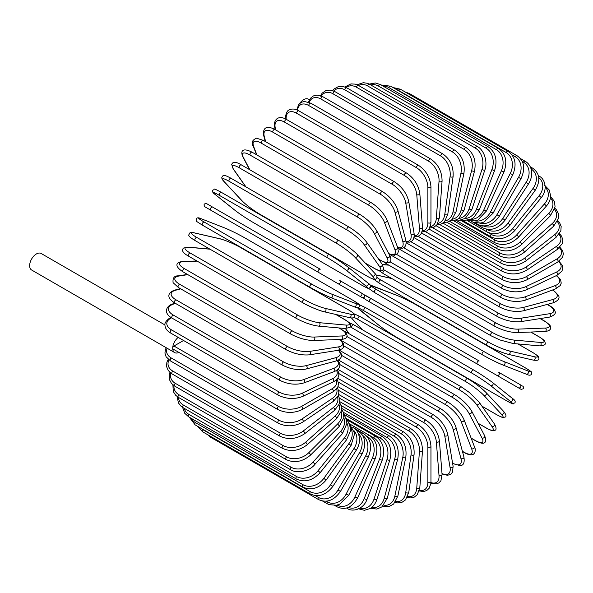 <?xml version="1.0" encoding="UTF-8"?>
<svg xmlns="http://www.w3.org/2000/svg" width="593" height="593" viewBox="0 0 593 593"><rect width="100%" height="100%" fill="white"/><g stroke="black" fill="none" stroke-linecap="round" stroke-linejoin="round"><path stroke-width="0.89" d="M366.326 299.999A1.801 1.468 -60 0 0 366.341 300.006L407.495 323.771A1.801 1.038 -60 0 1 407.495 323.771L515.161 385.932A1.801 1.038 120 0 0 515.176 385.939L366.341 300.006L521.158 389.393L523.56 388.674C522.663 384.538 524.405 387.689 520.32 384.753L520.32 384.753A1.801 1.468 120 0 1 518.519 387.866L496.919 375.399A1.801 1.468 120 0 0 498.72 372.278L520.32 384.753M365.57 295.41L479.166 360.989A1.801 1.038 120 0 0 477.365 362.034A1.801 1.038 120 0 0 477.365 364.109L369.691 301.948A1.801 1.038 120 0 1 369.691 299.865A1.801 1.038 120 0 1 371.492 298.828L479.166 360.989M309.457 99.765L308.434 99.179A9.54 5.507 120 0 0 299.724 103.397M318.434 272.35L210.767 210.189A1.801 1.038 -60 0 1 210.767 208.106A1.801 1.038 -60 0 1 212.561 207.068L320.235 269.229A1.801 1.038 120 0 0 318.434 270.267A1.801 1.038 120 0 0 318.434 272.35L337.988 283.639A1.801 1.468 -60 0 0 339.789 280.519L363.961 294.476M359.588 296.107L337.988 283.639L359.588 296.107A1.801 1.468 -60 0 0 361.389 292.994L364.035 294.521C365.355 296.693 364.747 297.723 362.212 297.619L359.588 296.107M248.563 232.011L356.23 294.172A1.801 1.038 120 0 0 356.245 294.18L248.563 232.011A1.801 1.038 120 0 0 248.586 232.019L229.009 220.722L248.563 232.011M210.767 210.189L229.009 220.722A1.801 1.468 120 0 1 228.98 220.7M164.898 324.92L41.162 253.485A9.54 5.507 120 0 0 33.816 256.035A9.54 5.507 120 0 0 29.65 265.642A9.54 5.507 120 0 0 31.629 270.008L174.676 352.598A9.54 5.507 120 0 0 178.901 352.412M178.196 337.402A9.54 5.507 120 0 0 172.704 348.232A9.54 5.507 120 0 0 174.676 352.598M183.556 340.493L173.979 346.023L278.591 406.427A16.196 9.355 0 0 0 301.503 406.427L332.043 388.793A16.196 9.355 0 0 0 336.298 379.883M278.591 406.427A1.801 1.038 120 0 0 277.413 408.014A1.801 1.038 120 0 0 277.694 409.452L173.074 349.055A1.801 1.038 -60 0 1 172.704 348.232A1.801 1.038 -60 0 1 173.979 346.023M337.736 378.245L418.599 424.929C426.13 430.088 430.244 437.226 430.955 446.329L430.955 481.598A1.801 1.038 180 0 1 429.843 482.554A1.801 1.038 180 0 1 427.879 482.331L427.879 447.063A16.196 9.355 -120 0 0 416.427 427.219L338.44 382.196M419.421 490.211A16.196 9.355 -120 0 0 427.879 482.331M418.599 424.929A1.801 1.038 120 0 0 417.213 425.411A1.801 1.038 120 0 0 416.427 427.219M430.955 446.329A1.801 1.038 180 0 1 429.843 447.285A1.801 1.038 180 0 1 427.879 447.063M430.881 483.125L436.203 483.94L438.902 482.91L440.933 480.715L442.074 474.467A1.801 1.127 175.5 0 1 441.007 475.608A1.801 1.127 175.5 0 1 439.013 475.475L436.352 441.874A16.196 8.502 -124.2 0 0 423.899 422.661L338.855 373.56M430.926 482.561A16.196 8.502 -124.2 0 0 439.013 475.475M442.074 474.467L439.413 440.873A1.801 1.127 175.5 0 1 438.346 442.007A1.801 1.127 175.5 0 1 436.352 441.874M439.413 440.873C438.071 432.23 433.616 425.351 426.063 420.244A1.801 1.038 120 0 0 424.625 420.778A1.801 1.038 120 0 0 423.899 422.661M442.03 473.963L447.552 475.327L450.969 474.111L452.563 472.072L453.096 466.261A1.801 1.201 170.5 0 1 452.103 467.58A1.801 1.201 170.5 0 1 450.065 467.536L444.765 435.862A16.196 7.583 -128 0 0 431.319 417.376L339.922 364.606M442 473.525A16.196 7.583 -128 0 0 450.065 467.536M453.096 466.261L447.789 434.587A1.801 1.201 170.5 0 1 446.796 435.907A1.801 1.201 170.5 0 1 444.765 435.862M447.789 434.587C445.817 426.463 441.044 419.881 433.476 414.841A1.801 1.038 120 0 0 431.986 415.434A1.801 1.038 120 0 0 431.319 417.376M452.6 463.326A1.801 1.038 120 0 0 452.8 463.511L459.775 465.549C463.4 465.794 464.786 462.955 463.934 457.033A1.801 1.275 165 0 1 463.029 458.53A1.801 1.275 165 0 1 460.961 458.589L453.059 429.087A16.196 6.612 -131.6 0 0 438.635 411.409L341.627 355.4M452.563 463.089A16.196 6.612 -131.6 0 0 460.961 458.589M463.934 457.033L456.024 427.531A1.801 1.275 165 0 1 455.127 429.021A1.801 1.275 165 0 1 453.059 429.087M456.024 427.531C453.437 419.977 448.352 413.721 440.769 408.755A1.801 1.038 120 0 0 439.228 409.415A1.801 1.038 120 0 0 438.635 411.409M462.384 451.266L464.082 452.244A1.801 1.038 120 0 0 464.378 452.615C467.551 454.453 470.153 455.135 472.191 454.661C473.362 455.12 476.831 451.355 474.489 446.855A1.801 1.334 158.9 0 1 473.718 448.523A1.801 1.334 158.9 0 1 471.62 448.693L461.169 421.579A16.196 5.589 -134.9 0 0 445.795 404.804L343.94 345.993M464.082 452.244A16.196 5.589 -134.9 0 0 471.62 448.693M474.489 446.855L464.045 419.74A1.801 1.334 158.9 0 1 463.274 421.415A1.801 1.334 158.9 0 1 461.169 421.579M464.045 419.74C460.857 412.81 455.476 406.909 447.893 402.047A1.801 1.038 120 0 0 446.307 402.766A1.801 1.038 120 0 0 445.795 404.804M447.893 402.047L340.226 339.885A1.801 1.038 120 0 0 339.9 339.804M471.109 438.064L475.334 440.503A1.801 1.038 120 0 0 475.586 440.777C484.933 445.788 487.135 442.712 484.696 435.803A1.801 1.379 152.2 0 1 484.081 437.641A1.801 1.379 152.2 0 1 481.946 437.923L469.041 413.41A16.196 4.522 -138.1 0 0 452.741 397.606L346.838 336.461M475.334 440.503A16.196 4.522 -138.1 0 0 481.946 437.923M484.696 435.803L471.783 411.29A1.801 1.379 152.2 0 1 471.176 413.128A1.801 1.379 152.2 0 1 469.041 413.41M471.783 411.29C468.018 405.019 462.355 399.512 454.794 394.76A1.801 1.038 120 0 0 453.171 395.538A1.801 1.038 120 0 0 452.741 397.606M454.794 394.76L347.127 332.599A1.801 1.038 120 0 0 345.889 332.932M478.084 423.246L486.149 427.901A1.801 1.038 120 0 0 486.349 428.094C493.428 431.86 493.065 430.503 494.666 430.37C496.578 430.058 496.504 427.924 494.451 423.965A1.801 1.423 144.9 0 1 494.043 425.959A1.801 1.423 144.9 0 1 491.879 426.367L476.602 404.641A16.196 3.425 -141.2 0 0 459.427 389.883L351.753 327.714A16.196 3.425 -141.2 0 0 350.233 326.891M486.149 427.901A16.196 3.425 -141.2 0 0 491.879 426.367M345.541 328.522A16.196 3.425 -141.2 0 0 346.023 329.248L349.233 333.815M494.451 423.965L479.181 402.232A1.801 1.423 144.9 0 1 478.766 404.233A1.801 1.423 144.9 0 1 476.602 404.641M461.628 387.14A1.801 1.038 120 0 0 461.428 386.947A1.801 1.038 120 0 0 459.753 387.792A1.801 1.038 120 0 0 459.427 389.883M353.954 324.971A1.801 1.038 120 0 0 353.754 324.786A1.801 1.038 120 0 0 352.079 325.624A1.801 1.038 120 0 0 351.753 327.714M345.378 328.515L345.652 328.915A1.801 1.423 -35.1 0 0 346.023 329.248M481.946 406.168L496.445 414.537A1.801 1.038 120 0 0 496.586 414.655A1.801 1.038 120 0 0 496.764 414.722M481.983 406.22L496.586 414.655C505.066 419.073 502.656 417.22 504.917 417.146C506.689 416.738 506.281 414.833 503.687 411.438A1.801 1.445 137 0 1 501.33 414.114L483.806 395.331A16.196 2.298 -144.2 0 0 465.787 381.677L358.113 319.516A16.196 2.298 -144.2 0 0 353.917 317.396M496.445 414.537A16.196 2.298 -144.2 0 0 501.33 414.114M351.679 317.944A16.196 2.298 -144.2 0 0 353.228 319.946L362.412 329.782M503.687 411.438L486.171 392.662A1.801 1.445 137 0 1 483.806 395.331M467.87 378.794A1.801 1.038 120 0 0 467.729 378.675A1.801 1.038 120 0 0 466.009 379.579A1.801 1.038 120 0 0 465.787 381.677M360.196 316.625A1.801 1.038 120 0 0 360.055 316.514A1.801 1.038 120 0 0 358.335 317.418A1.801 1.038 120 0 0 358.113 319.516M351.486 317.937L352.954 319.731A1.801 1.445 -43 0 0 353.228 319.946M506.14 400.512A1.801 1.038 120 0 0 506.214 400.564C516.118 405.745 511.915 403.625 514.872 402.892C515.732 401.513 514.887 399.993 512.33 398.333A1.801 1.468 128.6 0 1 510.232 401.246L490.596 385.561A16.196 1.156 -147.1 0 0 471.783 373.064L364.109 310.902A16.196 1.156 -147.1 0 0 360.018 310.169L379.653 325.853A16.196 1.156 -147.1 0 0 398.466 338.351L506.14 400.512A16.196 1.156 -147.1 0 0 510.232 401.246M512.182 398.229A1.801 1.468 128.6 0 1 512.33 398.333L492.694 382.648A1.801 1.468 128.6 0 1 490.596 385.561M473.577 369.958L366.059 307.886A1.801 1.038 120 0 0 365.985 307.841L473.659 370.002A1.801 1.038 120 0 1 473.733 370.054A16.196 1.156 32.9 0 1 492.546 382.544A1.801 1.468 128.6 0 1 492.694 382.648C487.461 378.616 481.116 374.405 473.659 370.002A1.801 1.038 120 0 0 471.895 370.973A1.801 1.038 120 0 0 471.783 373.064M359.165 304.632L365.985 307.841A1.801 1.038 120 0 0 364.228 308.812A1.801 1.038 120 0 0 364.109 310.902M371.492 298.828L364.636 295.166M366.341 300.006L363.086 297.834M417.405 305.543A16.196 1.156 27.1 0 0 397.177 295.499L373.783 286.337A16.196 1.156 27.1 0 0 376.459 289.51L484.133 351.679A16.196 1.156 27.1 0 0 504.361 361.723L527.755 370.884A1.801 1.468 111.4 0 1 526.288 374.161C529 375.547 530.742 375.525 531.506 374.079C530.661 371.151 534.604 373.738 525.161 367.749A1.801 1.038 120 0 0 525.079 367.712L417.405 305.543A1.801 1.038 -60 0 1 417.487 305.588A1.801 1.038 -60 0 1 417.561 305.64M527.755 370.884A16.196 1.156 27.1 0 0 525.079 367.712M504.361 361.723A1.801 1.468 111.4 0 1 502.886 364.999L526.288 374.161A1.801 1.468 111.4 0 1 526.124 374.087M482.339 354.784L374.82 292.712A1.801 1.038 120 0 1 374.739 292.668L482.413 354.829A1.801 1.038 120 0 0 482.494 354.873A16.196 1.156 -152.9 0 0 502.723 364.917A1.801 1.468 111.4 0 0 502.886 364.999C496.778 362.479 489.951 359.091 482.413 354.829A1.801 1.038 120 0 1 482.376 352.82A1.801 1.038 120 0 1 484.133 351.679M376.459 289.51A1.801 1.038 120 0 0 374.702 290.659A1.801 1.038 120 0 0 374.739 292.668L368.557 288.368M532.692 352.487A1.801 1.038 120 0 0 532.551 352.368A1.801 1.038 120 0 0 532.381 352.301L517.874 343.925M376.985 277.442A16.196 2.298 24.2 0 0 380.921 280.015L488.595 342.176A16.196 2.298 24.2 0 0 509.431 350.96L534.449 356.741A16.196 2.298 24.2 0 0 532.381 352.301M534.449 356.741A1.801 1.445 103 0 1 533.315 360.121C537.554 360.67 539.408 360.07 538.874 358.335C537.807 356.341 540.616 357.497 532.551 352.368L517.941 343.933M507.971 354.206A16.196 2.298 -155.8 0 1 487.135 345.43A1.801 1.038 120 0 1 486.964 345.363A1.801 1.038 120 0 1 486.89 343.421A1.801 1.038 120 0 1 488.595 342.176M391.966 278.599L378.845 275.567A16.196 2.298 24.2 0 0 376.347 275.226M509.431 350.96A1.801 1.445 103 0 1 508.29 354.34L533.315 360.121M380.921 280.015A1.801 1.038 120 0 0 379.216 281.26A1.801 1.038 120 0 0 379.29 283.195A1.801 1.038 120 0 0 379.461 283.261M378.845 275.567A1.801 1.445 -77 0 0 378.527 275.441L376.244 275.063M383.367 269.504A16.196 3.425 21.2 0 0 384.842 270.401L492.516 332.569A16.196 3.425 21.2 0 0 513.886 340.063L540.342 342.428A1.801 1.423 95.1 0 1 541.068 344.503A1.801 1.423 95.1 0 1 539.541 345.86C544.003 345.66 545.886 344.652 545.197 342.843C544.515 341.39 545.871 341.027 539.067 336.787A1.801 1.038 120 0 0 538.807 336.705L530.735 332.043M540.342 342.428A16.196 3.425 21.2 0 0 538.807 336.705M388.86 265.175L383.308 264.678A16.196 3.425 21.2 0 0 382.433 264.626M513.886 340.063A1.801 1.423 95.1 0 1 514.613 342.146A1.801 1.423 95.1 0 1 513.093 343.503L539.541 345.86M492.516 332.569A1.801 1.038 120 0 0 490.863 333.896A1.801 1.038 120 0 0 490.974 335.764L499.847 339.937L513.093 343.503M384.842 270.401A1.801 1.038 120 0 0 383.197 271.735A1.801 1.038 120 0 0 383.308 273.603L490.974 335.764M383.308 264.678A1.801 1.423 -84.9 0 0 382.833 264.522L382.344 264.485M389.957 261.772L495.867 322.918A16.196 4.522 18.1 0 0 517.704 329.13L545.382 328.055A1.801 1.379 87.8 0 1 546.205 330.042A1.801 1.379 87.8 0 1 544.915 331.494C548.807 331.094 550.719 329.849 550.652 327.766C551.349 326.439 549.355 324.223 544.67 321.117A1.801 1.038 120 0 0 544.307 321.035L540.082 318.597M545.382 328.055A16.196 4.522 18.1 0 0 544.307 321.035M517.704 329.13A1.801 1.379 87.8 0 1 518.527 331.124A1.801 1.379 87.8 0 1 517.229 332.569L544.915 331.494M495.867 322.918A1.801 1.038 120 0 0 494.288 324.319A1.801 1.038 120 0 0 494.429 326.12C502.323 330.294 509.921 332.443 517.229 332.569M386.428 262.714A1.801 1.038 120 0 0 386.755 263.959L494.429 326.12M396.761 254.501L498.624 313.304A16.196 5.589 14.9 0 0 520.839 318.226L549.541 313.719A1.801 1.334 81.1 0 1 550.452 315.624A1.801 1.334 81.1 0 1 549.385 317.129C554.277 315.446 556.152 313.482 555.004 311.236C554.388 309.235 552.491 307.322 549.318 305.491A1.801 1.038 120 0 0 548.851 305.417L547.161 304.439M549.541 313.719A16.196 5.589 14.9 0 0 548.851 305.417M520.839 318.226A1.801 1.334 81.1 0 1 521.744 320.138A1.801 1.334 81.1 0 1 520.684 321.643L549.385 317.129M498.624 313.304A1.801 1.038 120 0 0 497.112 314.772A1.801 1.038 120 0 0 497.29 316.499C505.288 320.628 513.086 322.347 520.684 321.643M389.379 254.093A1.801 1.038 120 0 0 389.616 254.338L497.29 316.499M403.751 247.792L500.766 303.801A16.196 6.612 11.6 0 0 523.278 307.456L552.787 299.547A1.801 1.275 75 0 1 553.766 301.37A1.801 1.275 75 0 1 552.921 302.897C558.48 300.673 560.244 298.057 558.221 295.04L552.965 290.021A1.801 1.038 120 0 0 552.706 289.94M552.787 299.547A16.196 6.612 11.6 0 0 552.483 290.021M523.278 307.456A1.801 1.275 75 0 1 524.264 309.272A1.801 1.275 75 0 1 523.419 310.799L552.921 302.897M500.766 303.801A1.801 1.038 120 0 0 499.328 305.313A1.801 1.038 120 0 0 499.536 306.974C507.623 311.058 515.584 312.333 523.419 310.799M410.875 241.714L502.271 294.484A16.196 7.583 8 0 0 525.005 296.878L555.085 285.633A16.196 7.583 8 0 0 556.241 275.656M555.085 285.633A1.801 1.201 69.5 0 1 556.138 287.375A1.801 1.201 69.5 0 1 555.493 288.895L560.266 285.529L561.23 283.128L560.578 279.562L556.634 275.471M525.005 296.878A1.801 1.201 69.5 0 1 526.058 298.62A1.801 1.201 69.5 0 1 525.413 300.14L555.493 288.895M502.271 294.484A1.801 1.038 120 0 0 500.922 296.026A1.801 1.038 120 0 0 501.152 297.612C509.305 301.652 517.392 302.497 525.413 300.14M418.095 236.31L503.138 285.411A16.196 8.502 4.2 0 0 525.998 286.589L556.434 272.091A16.196 8.502 4.2 0 0 558.524 261.55M556.434 272.091A1.801 1.127 64.5 0 1 557.546 273.758A1.801 1.127 64.5 0 1 557.094 275.248L561.934 271.134L562.816 268.281L562.364 265.427L558.999 261.224M525.998 286.589A1.801 1.127 64.5 0 1 527.118 288.25A1.801 1.127 64.5 0 1 526.666 289.74L557.094 275.248M503.138 285.411A1.801 1.038 120 0 0 501.871 286.982A1.801 1.038 120 0 0 502.123 288.494C510.328 292.482 518.512 292.898 526.666 289.74M425.366 231.633L503.353 276.657A16.196 9.355 0 0 0 526.258 276.657L556.805 259.022A16.196 9.355 0 0 0 559.399 247.755M503.353 276.657A1.801 1.038 120 0 0 502.175 278.243A1.801 1.038 120 0 0 502.449 279.688L421.593 233.005M526.258 276.657A1.801 1.038 60 0 1 527.436 278.243A1.801 1.038 60 0 1 527.162 279.688C518.927 283.624 510.692 283.624 502.449 279.688M556.805 259.022A1.801 1.038 60 0 1 557.983 260.609A1.801 1.038 60 0 1 557.709 262.054L527.162 279.688M432.631 227.719L502.916 268.295A16.196 10.133 -4.5 0 0 525.783 267.169L556.212 246.525A16.196 10.133 -4.5 0 0 558.977 234.405M556.212 246.525A1.801 0.941 55.8 0 1 557.442 248.037A1.801 0.941 55.8 0 1 557.331 249.416L562.208 243.723L562.809 239.883L561.608 236.199L559.488 233.672M525.783 267.169A1.801 0.941 55.8 0 1 527.014 268.681A1.801 0.941 55.8 0 1 526.903 270.06L557.331 249.416M502.916 268.295A1.801 1.038 120 0 0 501.834 269.889A1.801 1.038 120 0 0 502.123 271.253C510.38 275.152 518.638 274.752 526.903 270.06M439.836 224.591L501.826 260.386A16.196 10.837 -9.5 0 0 524.568 258.192L554.648 234.702A16.196 10.837 -9.5 0 0 557.331 221.597M554.648 234.702A1.801 0.845 52 0 1 555.93 236.14A1.801 0.845 52 0 1 555.975 237.437L560.852 230.788L561.163 226.444L559.533 222.531L557.798 220.611M524.568 258.192A1.801 0.845 52 0 1 525.85 259.63A1.801 0.845 52 0 1 525.895 260.927L555.975 237.437M501.826 260.386A1.801 1.038 120 0 0 500.84 261.965A1.801 1.038 120 0 0 501.152 263.262C509.409 267.117 517.659 266.339 525.895 260.927M446.922 222.279L500.107 252.989A16.196 11.452 -15 0 0 522.626 249.786L552.127 223.628A16.196 11.452 -15 0 0 554.477 209.425M552.127 223.628A1.801 0.734 48.4 0 1 553.462 224.992A1.801 0.734 48.4 0 1 553.647 226.2L558.473 218.483L558.376 213.532L556.249 209.566L554.84 208.173M522.626 249.786A1.801 0.734 48.4 0 1 523.96 251.158A1.801 0.734 48.4 0 1 524.145 252.366L553.647 226.2M500.107 252.989A1.801 1.038 120 0 0 499.202 254.545A1.801 1.038 120 0 0 499.536 255.776C507.786 259.593 515.992 258.459 524.145 252.366M453.83 220.796L497.749 246.154A16.196 11.986 -21.1 0 0 519.972 242.033L548.673 213.398A16.196 11.986 -21.1 0 0 550.437 197.966M548.673 213.398A1.801 0.623 45.1 0 1 550.059 214.688A1.801 0.623 45.1 0 1 550.378 215.8L555.078 206.883L554.462 201.479L550.623 196.476M519.972 242.033A1.801 0.623 45.1 0 1 521.358 243.323A1.801 0.623 45.1 0 1 521.677 244.435L550.378 215.8M497.749 246.154A1.801 1.038 120 0 0 497.29 248.845C505.532 252.633 513.664 251.165 521.677 244.435M460.516 220.151L494.792 239.943A16.196 12.431 -27.8 0 0 516.622 234.976L544.307 204.081A16.196 12.431 -27.8 0 0 545.197 187.329M544.307 204.081A1.801 0.504 41.9 0 1 545.745 205.304A1.801 0.504 41.9 0 1 546.183 206.305C549.022 203.043 550.504 199.626 550.645 196.061L549.296 190.064L544.67 185.35M516.622 234.976A1.801 0.504 41.9 0 1 518.06 236.199A1.801 0.504 41.9 0 1 518.504 237.193L546.183 206.305M494.792 239.943A1.801 1.038 120 0 0 494.429 242.522C502.656 246.288 510.684 244.516 518.504 237.193M466.913 220.351L491.241 234.398A16.196 12.779 -35.1 0 0 512.611 228.668L539.067 195.764A1.801 0.378 38.8 0 1 540.549 196.913A1.801 0.378 38.8 0 1 541.105 197.795C548.214 189.612 544.871 178.56 539.067 176.158A1.801 1.038 120 0 0 538.474 176.114M539.067 195.764A16.196 12.779 -35.1 0 0 538.748 177.626M512.611 228.668A1.801 0.378 38.8 0 1 514.101 229.825A1.801 0.378 38.8 0 1 514.65 230.707L541.105 197.795M491.241 234.398A1.801 1.038 120 0 0 490.974 236.859C499.187 240.617 507.082 238.564 514.65 230.707M486.497 229.194L487.135 229.565A16.196 13.024 -43 0 0 507.971 223.168L532.988 188.492L535.183 190.331C540.764 180.717 539.882 173.304 532.551 168.101A1.801 1.038 120 0 0 531.031 168.731M532.988 188.492A16.196 13.024 -43 0 0 531.106 168.99M507.971 223.168L510.158 225.006L535.183 190.331M487.135 229.565A1.801 1.038 120 0 0 486.964 231.9C495.162 235.643 502.894 233.345 510.158 225.006M483.421 225.948A16.196 13.179 -51.4 0 0 502.723 218.513L526.124 182.333L528.452 183.963C530.98 179.938 532.032 175.817 531.625 171.607L530.883 168.286C529.764 165.173 527.859 162.83 525.161 161.252A1.801 1.038 120 0 0 523.441 162.156L522.255 161.474M526.124 182.333A16.196 13.179 -51.4 0 0 523.441 162.156M502.723 218.513L505.051 220.151L528.452 183.963M482.279 225.859A1.801 1.038 120 0 0 482.413 227.682C490.596 231.426 498.142 228.913 505.051 220.151M479.781 223.183A16.196 13.224 -60 0 0 496.919 214.74L518.519 177.337L520.973 178.752C525.628 168.56 524.286 160.859 516.963 155.655A1.801 1.038 120 0 0 515.161 156.693L511.929 154.825M518.519 177.337A16.196 13.224 -60 0 0 515.161 156.693M408.184 93.716A1.801 1.038 -60 0 1 409.289 93.486L516.963 155.655M496.919 214.74L499.38 216.163L520.973 178.752M477.002 223.22A1.801 1.038 120 0 0 477.365 224.236C485.541 227.979 492.872 225.288 499.38 216.163M508.016 151.348A1.801 1.038 120 0 0 506.14 152.527L398.466 90.366A1.801 1.038 -60 0 1 400.342 89.187L508.016 151.348C515.347 156.567 516.94 164.357 512.812 174.727L510.232 173.527A16.196 13.179 -68.6 0 0 506.14 152.527M475.534 220.967A16.196 13.179 -68.6 0 0 490.596 211.879L510.232 173.527M398.466 90.366A16.196 13.179 -68.6 0 0 396.206 89.38M490.596 211.879L493.176 213.08L512.812 174.727M471.665 221.419A1.801 1.038 120 0 0 471.858 221.589L473.614 222.427L480.812 223.027L484.058 222.004L493.176 213.08M498.387 148.376A1.801 1.038 120 0 0 496.445 149.695L388.771 87.534A1.801 1.038 -60 0 1 390.713 86.215L498.387 148.376C505.725 153.609 507.601 161.452 504.013 171.918L501.33 170.94A16.196 13.024 -77 0 0 496.445 149.695M470.649 219.373A16.196 13.024 -77 0 0 483.806 209.944L501.33 170.94M388.771 87.534A16.196 13.024 -77 0 0 383.108 86.111M483.806 209.944L486.497 210.923L504.013 171.918M488.15 146.76A1.801 1.038 120 0 0 486.149 148.22L378.482 86.059A1.801 1.038 -60 0 1 380.484 84.599L488.15 146.76C495.511 151.993 497.675 159.858 494.658 170.339A1.801 0.378 21.2 0 1 493.613 170.302A1.801 0.378 21.2 0 1 491.879 169.591A16.196 12.779 -84.9 0 0 486.149 148.22M465.12 218.506A16.196 12.779 -84.9 0 0 476.602 208.958L491.879 169.591M378.482 86.059A16.196 12.779 -84.9 0 0 370.781 84.955M476.602 208.958A1.801 0.378 21.2 0 0 478.343 209.663A1.801 0.378 21.2 0 0 479.381 209.707L494.658 170.339M477.387 146.501A1.801 1.038 120 0 0 475.334 148.109L367.66 85.941A1.801 1.038 -60 0 1 369.713 84.339L477.387 146.501C485.319 150.852 487.587 163.942 484.815 170.021A1.801 0.504 18.1 0 1 483.725 170.132A1.801 0.504 18.1 0 1 481.946 169.502A16.196 12.431 -92.2 0 0 475.334 148.109M458.997 218.432A16.196 12.431 -92.2 0 0 469.041 208.921L481.946 169.502M367.66 85.941A16.196 12.431 -92.2 0 0 358.483 85.436M469.041 208.921A1.801 0.504 18.1 0 0 470.82 209.551A1.801 0.504 18.1 0 0 471.902 209.433L484.815 170.021M466.18 147.613A1.801 1.038 120 0 0 464.082 149.362L356.408 87.193A1.801 1.038 -60 0 1 358.506 85.451L466.18 147.613C473.577 152.861 476.372 160.636 474.548 170.94A1.801 0.623 14.9 0 1 473.429 171.221A1.801 0.623 14.9 0 1 471.62 170.665A16.196 11.986 -98.9 0 0 464.082 149.362M452.355 219.21A16.196 11.986 -98.9 0 0 461.169 209.84L471.62 170.665M356.408 87.193A16.196 11.986 -98.9 0 0 346.097 87.475M461.169 209.84A1.801 0.623 14.9 0 0 462.985 210.396A1.801 0.623 14.9 0 0 464.104 210.115L474.548 170.94M454.601 150.081A1.801 1.038 120 0 0 452.474 151.971L344.8 89.81A1.801 1.038 -60 0 1 346.935 87.92L454.601 150.081C462.036 155.322 465.157 162.993 463.956 173.104A1.801 0.734 11.6 0 1 462.814 173.549A1.801 0.734 11.6 0 1 460.961 173.067A16.196 11.452 -105 0 0 452.474 151.971M445.284 220.855A16.196 11.452 -105 0 0 453.059 211.701L460.961 173.067M344.8 89.81A16.196 11.452 -105 0 0 333.689 91.018M453.059 211.701A1.801 0.734 11.6 0 0 454.913 212.175A1.801 0.734 11.6 0 0 456.047 211.738L463.956 173.104M442.756 153.891A1.801 1.038 120 0 0 441.474 154.269A1.801 1.038 120 0 0 440.599 155.915L332.932 93.753A1.801 1.038 -60 0 1 333.8 92.1A1.801 1.038 -60 0 1 335.082 91.722L442.756 153.891C450.22 159.117 453.667 166.648 453.104 176.484A1.801 0.845 8 0 1 451.955 177.099A1.801 0.845 8 0 1 450.065 176.707A16.196 10.837 -110.5 0 0 440.599 155.915M437.864 223.383A16.196 10.837 -110.5 0 0 444.765 214.503L450.065 176.707M332.932 93.753A16.196 10.837 -110.5 0 0 321.362 96.007M444.765 214.503A1.801 0.845 8 0 0 446.648 214.896A1.801 0.845 8 0 0 447.797 214.281L453.104 176.484M430.726 159.006A1.801 1.038 120 0 0 429.384 159.435A1.801 1.038 120 0 0 428.554 161.17L320.887 99.009A1.801 1.038 -60 0 1 321.717 97.274A1.801 1.038 -60 0 1 323.052 96.844L430.726 159.006C438.22 164.209 442.007 171.562 442.074 181.058A1.801 0.941 4.2 0 1 440.933 181.843A1.801 0.941 4.2 0 1 439.013 181.532A16.196 10.133 -115.5 0 0 428.554 161.17M430.177 226.756A16.196 10.133 -115.5 0 0 436.352 218.209L439.013 181.532M320.887 99.009A16.196 10.133 -115.5 0 0 309.235 102.381M436.352 218.209A1.801 0.941 4.2 0 0 438.271 218.52A1.801 0.941 4.2 0 0 439.413 217.735L442.074 181.058M308.753 105.524A1.801 1.038 -60 0 1 309.539 103.716A1.801 1.038 -60 0 1 310.925 103.234L418.599 165.395A1.801 1.038 120 0 0 417.213 165.877A1.801 1.038 120 0 0 416.427 167.686L308.753 105.524A16.196 9.355 -120 0 0 297.441 110.135M422.29 230.936A16.196 9.355 -120 0 0 427.879 222.798L427.879 187.529A16.196 9.355 -120 0 0 416.427 167.686M427.879 187.529A1.801 1.038 0 0 0 429.843 187.751A1.801 1.038 0 0 0 430.955 186.795C430.244 177.692 426.13 170.562 418.599 165.395M427.879 222.798A1.801 1.038 0 0 0 429.843 223.027A1.801 1.038 0 0 0 430.955 222.064L430.955 186.795M406.472 173.008A1.801 1.038 120 0 0 405.034 173.541A1.801 1.038 120 0 0 404.307 175.424L296.633 113.263A1.801 1.038 -60 0 1 297.367 111.38A1.801 1.038 -60 0 1 298.805 110.839L406.472 173.008C414.033 178.115 418.48 184.994 419.822 193.637A1.801 1.127 -4.5 0 1 418.754 194.771A1.801 1.127 -4.5 0 1 416.76 194.637A16.196 8.502 -124.2 0 0 404.307 175.424M414.255 235.851A16.196 8.502 -124.2 0 0 419.421 228.238L416.76 194.637M296.633 113.263A16.196 8.502 -124.2 0 0 286.182 119.245L286.182 119.289M419.421 228.238A1.801 1.127 -4.5 0 0 421.423 228.372A1.801 1.127 -4.5 0 0 422.483 227.238L419.822 193.637M286.182 119.245A1.801 1.127 175.5 0 1 285.656 118.533L285.693 119.037M394.441 181.784A1.801 1.038 120 0 0 392.959 182.377A1.801 1.038 120 0 0 392.292 184.319L284.618 122.158A1.801 1.038 -60 0 1 285.285 120.216A1.801 1.038 -60 0 1 286.775 119.616L394.441 181.784C402.017 186.825 406.791 193.407 408.762 201.531A1.801 1.201 -9.5 0 1 407.769 202.85A1.801 1.201 -9.5 0 1 405.731 202.806A16.196 7.583 -128 0 0 392.292 184.319M406.072 241.41A16.196 7.583 -128 0 0 411.038 234.48L405.731 202.806M284.618 122.158A16.196 7.583 -128 0 0 275.152 127.421L275.56 129.86M411.038 234.48A1.801 1.201 -9.5 0 0 413.069 234.524A1.801 1.201 -9.5 0 0 414.062 233.205L408.762 201.531M275.152 127.421A1.801 1.201 170.5 0 1 274.633 126.739L275.108 129.6M382.596 191.658A1.801 1.038 120 0 0 381.062 192.31A1.801 1.038 120 0 0 380.469 194.304L272.795 132.143A1.801 1.038 -60 0 1 273.388 130.141A1.801 1.038 -60 0 1 274.922 129.489L382.596 191.658C390.179 196.617 395.264 202.873 397.851 210.426A1.801 1.275 -15 0 1 396.954 211.923A1.801 1.275 -15 0 1 394.886 211.983A16.196 6.612 -131.6 0 0 380.469 194.304M397.644 247.422A16.196 6.612 -131.6 0 0 402.788 241.484L394.886 211.983M272.795 132.143A16.196 6.612 -131.6 0 0 264.308 136.59L265.686 141.734M402.788 241.484A1.801 1.275 -15 0 0 404.863 241.425A1.801 1.275 -15 0 0 405.76 239.928L397.851 210.426M264.308 136.59A1.801 1.275 165 0 1 263.796 135.967L265.279 141.497M371.018 202.554A1.801 1.038 120 0 0 369.439 203.266A1.801 1.038 120 0 0 368.928 205.304L261.254 143.135A1.801 1.038 -60 0 1 261.765 141.104A1.801 1.038 -60 0 1 263.351 140.385L371.018 202.554C378.601 207.409 383.982 213.31 387.17 220.24A1.801 1.334 -21.1 0 1 386.399 221.915A1.801 1.334 -21.1 0 1 384.294 222.086A16.196 5.589 -134.9 0 0 368.928 205.304M388.719 253.545A16.196 5.589 -134.9 0 0 394.745 249.193L384.294 222.086M261.254 143.135A16.196 5.589 -134.9 0 0 253.715 146.693L256.91 154.981M394.745 249.193A1.801 1.334 -21.1 0 0 396.85 249.03A1.801 1.334 -21.1 0 0 397.621 247.355L387.17 220.24M253.715 146.693A1.801 1.334 158.9 0 1 253.233 146.145L256.561 154.773M359.81 214.384A1.801 1.038 120 0 0 358.179 215.163A1.801 1.038 120 0 0 357.757 217.231L250.083 155.069A1.801 1.038 -60 0 1 250.505 153.001A1.801 1.038 -60 0 1 252.136 152.223L359.81 214.384C367.371 219.136 373.034 224.643 376.8 230.914A1.801 1.379 -27.8 0 1 376.184 232.752A1.801 1.379 -27.8 0 1 374.05 233.034A16.196 4.522 -138.1 0 0 357.757 217.231M378.571 259.104L380.35 260.127A16.196 4.522 -138.1 0 0 386.962 257.547L374.05 233.034M250.083 155.069A16.196 4.522 -138.1 0 0 243.471 157.649L249.883 169.82M386.962 257.547A1.801 1.379 -27.8 0 0 389.097 257.266A1.801 1.379 -27.8 0 0 389.705 255.427L376.8 230.914M380.35 260.127A1.801 1.038 120 0 0 380.602 260.401C390.424 265.434 392.603 261.446 389.705 255.427M243.471 157.649A1.801 1.379 152.2 0 1 243.034 157.197L249.586 169.65M349.247 227.26A1.801 1.038 120 0 0 349.047 227.075A1.801 1.038 120 0 0 347.372 227.912A1.801 1.038 120 0 0 347.046 230.002L239.372 167.841A1.801 1.038 -60 0 1 239.698 165.751A1.801 1.038 -60 0 1 241.373 164.906L349.047 227.075C356.578 231.707 362.493 236.8 366.8 242.359A1.801 1.423 -35.1 0 1 366.385 244.353A1.801 1.423 -35.1 0 1 364.228 244.761A16.196 3.425 -141.2 0 0 347.046 230.002M365.325 263.151L373.768 268.021A16.196 3.425 -141.2 0 0 379.498 266.487L364.228 244.761M239.372 167.841A16.196 3.425 -141.2 0 0 233.642 169.376L245.969 186.906M379.498 266.487A1.801 1.423 -35.1 0 0 381.662 266.079A1.801 1.423 -35.1 0 0 382.07 264.085L366.8 242.359M373.768 268.021A1.801 1.038 120 0 0 373.975 268.214C382.092 273.099 382.863 269.904 383.671 268.77L382.07 264.085M233.642 169.376A1.801 1.423 144.9 0 1 233.271 169.035L245.747 186.78M338.951 240.625A1.801 1.038 120 0 0 338.811 240.506A1.801 1.038 120 0 0 337.091 241.418A1.801 1.038 120 0 0 336.868 243.515L229.194 181.347A1.801 1.038 -60 0 1 229.424 179.249A1.801 1.038 -60 0 1 231.137 178.345A1.801 1.038 -60 0 1 231.285 178.463M229.194 181.347A16.196 2.298 -144.2 0 0 224.31 181.777L241.833 200.553A16.196 2.298 -144.2 0 0 259.86 214.206L367.527 276.375A16.196 2.298 -144.2 0 0 372.411 275.945L354.888 257.169A16.196 2.298 -144.2 0 0 336.868 243.515M354.888 257.169A1.801 1.445 -43 0 0 357.253 254.493C356.015 252.744 345.23 243.96 338.811 240.506L231.137 178.345C221.404 173.03 223.568 176.18 221.856 177.211C221.597 178.389 222.323 179.842 224.035 181.562L241.559 200.338A1.801 1.445 137 0 0 241.833 200.553M372.411 275.945A1.801 1.445 -43 0 0 374.769 273.269L357.253 254.493M367.527 276.375A1.801 1.038 120 0 0 367.667 276.486C377.4 281.801 375.243 278.651 376.948 277.62C377.207 276.442 376.481 274.989 374.769 273.269M219.64 195.505A16.196 1.156 -147.1 0 0 215.548 194.771L235.176 210.456A16.196 1.156 -147.1 0 0 253.997 222.946L361.663 285.107A16.196 1.156 -147.1 0 0 365.755 285.841L346.127 270.156A1.801 1.468 -51.4 0 0 348.076 267.146A16.196 1.156 32.9 0 0 329.256 254.649A1.801 1.038 120 0 0 329.182 254.597A1.801 1.038 120 0 0 327.425 255.568A1.801 1.038 120 0 0 327.306 257.666L219.64 195.505A1.801 1.038 -60 0 1 219.751 193.407A1.801 1.038 -60 0 1 221.508 192.436A1.801 1.038 -60 0 1 221.589 192.488L329.1 254.56M346.127 270.156A16.196 1.156 -147.1 0 0 327.306 257.666M365.755 285.841A1.801 1.468 -51.4 0 0 367.712 282.824M320.235 269.229L209.21 205.134M212.561 207.068L206.586 203.621C204.051 203.518 203.443 204.548 204.763 206.72L207.409 208.247A1.801 1.468 120 0 1 207.394 208.239L229.009 220.722M311.955 284.255A1.801 1.038 120 0 0 310.198 285.403A1.801 1.038 120 0 0 310.235 287.412A1.801 1.038 120 0 0 310.317 287.449A16.196 1.156 -152.9 0 0 330.546 297.501A1.801 1.468 -68.6 0 0 332.184 294.306L355.585 303.468A16.196 1.156 27.1 0 0 352.902 300.288L245.235 238.127A16.196 1.156 27.1 0 0 224.999 228.075L201.605 218.913A16.196 1.156 27.1 0 0 204.281 222.093L311.955 284.255A16.196 1.156 27.1 0 0 332.184 294.306M310.161 287.36L202.65 225.288A1.801 1.038 -60 0 1 202.569 225.251A1.801 1.038 -60 0 1 202.524 223.242A1.801 1.038 -60 0 1 204.281 222.093M353.947 306.663A1.801 1.468 -68.6 0 0 355.585 303.468M195.349 240.699A1.801 1.038 -60 0 1 195.179 240.632L302.853 302.793C309.049 306.633 322.051 311.577 324.178 311.77A1.801 1.445 -77 0 0 325.32 308.397L350.337 314.179A16.196 2.298 24.2 0 0 348.269 309.739L240.595 247.57A16.196 2.298 24.2 0 0 219.758 238.786L194.734 233.005A16.196 2.298 24.2 0 0 196.809 237.452L304.476 299.613A1.801 1.038 120 0 0 302.771 300.859A1.801 1.038 120 0 0 302.853 302.793A1.801 1.038 120 0 0 303.016 302.86A16.196 2.298 -155.8 0 0 323.86 311.644M304.476 299.613A16.196 2.298 24.2 0 0 325.32 308.397M194.734 233.005A1.801 1.445 103 0 0 194.415 232.879C192.065 232.256 190.449 232.352 189.552 233.16C189.515 235.154 185.713 234.858 195.179 240.632A1.801 1.038 -60 0 1 195.104 238.69A1.801 1.038 -60 0 1 196.809 237.452M324.178 311.77L349.203 317.559A1.801 1.445 -77 0 0 350.337 314.179M349.203 317.559C351.545 318.182 353.169 318.085 354.058 317.27C354.095 315.276 357.905 315.572 348.432 309.798A1.801 1.038 120 0 0 348.269 309.739M348.432 309.798L240.765 247.637C234.569 243.797 221.567 238.86 219.432 238.66A1.801 1.445 103 0 1 219.758 238.786M210.011 249.201L188.656 247.288A16.196 3.425 21.2 0 0 190.197 253.018L297.864 315.179A1.801 1.038 120 0 0 296.218 316.506A1.801 1.038 120 0 0 296.33 318.382C304.105 322.585 311.481 325.164 318.441 326.113A1.801 1.423 -84.9 0 0 319.968 324.756A1.801 1.423 -84.9 0 0 319.242 322.681L345.689 325.046A16.196 3.425 21.2 0 0 344.155 319.316L335.712 314.438M297.864 315.179A16.196 3.425 21.2 0 0 319.242 322.681M188.922 256.295A1.801 1.038 -60 0 1 188.656 256.213A1.801 1.038 -60 0 1 188.544 254.345A1.801 1.038 -60 0 1 190.197 253.018M318.441 326.113L344.896 328.478A1.801 1.423 -84.9 0 0 346.423 327.121A1.801 1.423 -84.9 0 0 345.689 325.046M344.896 328.478L349.751 327.514C350.33 326.254 352.709 323.986 344.422 319.397A1.801 1.038 120 0 0 344.155 319.316M209.789 249.067L188.181 247.14A1.801 1.423 95.1 0 1 188.656 247.288M197.165 261.128L183.415 261.661A16.196 4.522 18.1 0 0 184.49 268.681L292.164 330.842A1.801 1.038 120 0 0 290.585 332.243A1.801 1.038 120 0 0 290.726 334.044C298.62 338.218 306.225 340.367 313.534 340.493A1.801 1.379 -92.2 0 0 314.824 339.04A1.801 1.379 -92.2 0 0 314.001 337.054L341.679 335.972A16.196 4.522 18.1 0 0 340.612 328.959L338.833 327.936M292.164 330.842A16.196 4.522 18.1 0 0 314.001 337.054M290.726 334.044L183.052 271.883A1.801 1.038 -60 0 1 182.911 270.082A1.801 1.038 -60 0 1 184.49 268.681M313.534 340.493L341.212 339.418A1.801 1.379 -92.2 0 0 342.502 337.966A1.801 1.379 -92.2 0 0 341.679 335.972M341.212 339.418C347.883 338.914 350.241 335.038 340.968 329.041A1.801 1.038 120 0 0 340.612 328.959M196.876 260.957L182.807 261.506A1.801 1.379 87.8 0 1 183.415 261.661M187.825 274.633L179.056 276.012A16.196 5.589 14.9 0 0 179.746 284.314L287.42 346.482A1.801 1.038 120 0 0 285.908 347.943A1.801 1.038 120 0 0 286.078 349.67C294.084 353.806 301.881 355.518 309.479 354.814A1.801 1.334 -98.9 0 0 310.539 353.309A1.801 1.334 -98.9 0 0 309.635 351.404L338.336 346.898A16.196 5.589 14.9 0 0 339.092 339.5M287.42 346.482A16.196 5.589 14.9 0 0 309.635 351.404M286.078 349.67L178.411 287.509A1.801 1.038 -60 0 1 178.234 285.782A1.801 1.038 -60 0 1 179.746 284.314M309.479 354.814L338.18 350.307A1.801 1.334 -98.9 0 0 339.248 348.803A1.801 1.334 -98.9 0 0 338.336 346.898M187.477 274.433L178.337 275.871A1.801 1.334 81.1 0 1 179.056 276.012M180.746 288.858L175.602 290.236A16.196 6.612 11.6 0 0 175.988 299.813L283.662 361.975A1.801 1.038 120 0 0 282.231 363.487A1.801 1.038 120 0 0 282.431 365.14C290.518 369.231 298.479 370.506 306.314 368.972A1.801 1.275 -105 0 0 307.159 367.445A1.801 1.275 -105 0 0 306.181 365.622L335.682 357.72A16.196 6.612 11.6 0 0 338.255 350.293M283.662 361.975A16.196 6.612 11.6 0 0 306.181 365.622M282.431 365.14L174.757 302.979A1.801 1.038 -60 0 1 174.557 301.326A1.801 1.038 -60 0 1 175.988 299.813M306.314 368.972L335.823 361.063A1.801 1.275 -105 0 0 336.668 359.543A1.801 1.275 -105 0 0 335.682 357.72M180.339 288.621L174.802 290.103A1.801 1.275 75 0 1 175.602 290.236M175.402 303.349L173.082 304.216A16.196 7.583 8 0 0 173.252 315.046L280.926 377.207A1.801 1.038 120 0 0 279.577 378.757A1.801 1.038 120 0 0 279.807 380.343C287.961 384.375 296.048 385.22 304.068 382.863A1.801 1.201 -110.5 0 0 304.713 381.343A1.801 1.201 -110.5 0 0 303.66 379.602L333.74 368.364A16.196 7.583 8 0 0 337.261 360.596M280.926 377.207A16.196 7.583 8 0 0 303.66 379.602M279.807 380.343L172.133 318.174A1.801 1.038 -60 0 1 171.903 316.588A1.801 1.038 -60 0 1 173.252 315.046M304.068 382.863L334.148 371.618A1.801 1.201 -110.5 0 0 334.793 370.099A1.801 1.201 -110.5 0 0 333.74 368.364M174.95 303.09L172.229 304.105A1.801 1.201 69.5 0 1 173.082 304.216M171.555 317.833L171.518 317.848A16.196 8.502 4.2 0 0 171.562 329.901L279.229 392.062A1.801 1.038 120 0 0 277.969 393.633A1.801 1.038 120 0 0 278.221 395.146C286.426 399.133 294.602 399.549 302.764 396.391A1.801 1.127 -115.5 0 0 303.216 394.901A1.801 1.127 -115.5 0 0 302.096 393.241L332.525 378.742A16.196 8.502 4.2 0 0 336.535 370.462M279.229 392.062A16.196 8.502 4.2 0 0 302.096 393.241M278.221 395.146L170.547 332.984A1.801 1.038 -60 0 1 170.295 331.472A1.801 1.038 -60 0 1 171.562 329.901M302.764 396.391L333.192 381.899A1.801 1.127 -115.5 0 0 333.644 380.41A1.801 1.127 -115.5 0 0 332.525 378.742M171.095 317.529L170.636 317.752A1.801 1.127 64.5 0 1 171.518 317.848M277.694 409.452C285.93 413.388 294.165 413.388 302.4 409.452A1.801 1.038 -120 0 0 302.675 408.014A1.801 1.038 -120 0 0 301.503 406.427M302.4 409.452L332.947 391.817A1.801 1.038 -120 0 0 333.222 390.372A1.801 1.038 -120 0 0 332.043 388.793M167.189 348.276A16.196 10.133 -4.5 0 0 171.34 358.024L279.006 420.185A1.801 1.038 120 0 0 277.924 421.779A1.801 1.038 120 0 0 278.221 423.15C286.471 427.042 294.736 426.641 302.993 421.949A1.801 0.941 -124.2 0 0 303.105 420.57A1.801 0.941 -124.2 0 0 301.874 419.058L332.302 398.422A16.196 10.133 -4.5 0 0 336.616 388.8M279.006 420.185A16.196 10.133 -4.5 0 0 301.874 419.058M278.221 423.15L170.547 360.981A1.801 1.038 -60 0 1 170.25 359.61A1.801 1.038 -60 0 1 171.34 358.024M302.993 421.949L333.429 401.305A1.801 0.941 -124.2 0 0 333.533 399.927A1.801 0.941 -124.2 0 0 332.302 398.422M168.975 359.936A16.196 10.837 -9.5 0 0 172.815 371.085L280.482 433.246A1.801 1.038 120 0 0 279.488 434.825A1.801 1.038 120 0 0 279.807 436.122C288.065 439.976 296.315 439.198 304.55 433.787A1.801 0.845 -128 0 0 304.505 432.49A1.801 0.845 -128 0 0 303.216 431.052L333.303 407.561A16.196 10.837 -9.5 0 0 337.536 397.14M280.482 433.246A16.196 10.837 -9.5 0 0 303.216 431.052M279.807 436.122L172.133 373.961A1.801 1.038 -60 0 1 171.822 372.663A1.801 1.038 -60 0 1 172.815 371.085M304.55 433.787L334.63 410.297A1.801 0.845 -128 0 0 334.585 409A1.801 0.845 -128 0 0 333.303 407.561M170.821 373.108A16.196 11.452 -15 0 0 175.328 383.337L283.002 445.499A1.801 1.038 120 0 0 282.105 447.063A1.801 1.038 120 0 0 282.431 448.293C290.689 452.111 298.894 450.969 307.041 444.876A1.801 0.734 -131.6 0 0 306.855 443.668A1.801 0.734 -131.6 0 0 305.521 442.304L335.023 416.138A16.196 11.452 -15 0 0 339.063 404.834M283.002 445.499A16.196 11.452 -15 0 0 305.521 442.304M282.431 448.293L174.757 386.125A1.801 1.038 -60 0 1 174.431 384.894A1.801 1.038 -60 0 1 175.328 383.337M307.041 444.876L336.55 418.717A1.801 0.734 -131.6 0 0 336.364 417.509A1.801 0.734 -131.6 0 0 335.023 416.138M173.957 385.628A16.196 11.986 -21.1 0 0 178.871 394.693L286.545 456.862A1.801 1.038 120 0 0 286.078 459.545C294.328 463.333 302.452 461.865 310.473 455.135A1.801 0.623 -134.9 0 0 310.154 454.03A1.801 0.623 -134.9 0 0 308.76 452.733L337.469 424.099A16.196 11.986 -21.1 0 0 341.175 411.779M286.545 456.862A16.196 11.986 -21.1 0 0 308.76 452.733M286.078 459.545L178.411 397.384A1.801 1.038 -60 0 1 178.871 394.693M310.473 455.135L339.174 426.5A1.801 0.623 -134.9 0 0 338.855 425.396A1.801 0.623 -134.9 0 0 337.469 424.099M178.382 397.369A16.196 12.431 -27.8 0 0 183.415 405.071L291.089 467.232A1.801 1.038 120 0 0 290.726 469.812C298.457 474.511 310.925 469.923 314.801 464.482A1.801 0.504 -138.1 0 0 314.357 463.481A1.801 0.504 -138.1 0 0 312.926 462.258L340.604 431.37A16.196 12.431 -27.8 0 0 343.821 417.917M291.089 467.232A16.196 12.431 -27.8 0 0 312.926 462.258M290.726 469.812L183.052 407.65A1.801 1.038 -60 0 1 183.415 405.071M314.801 464.482L342.487 433.594A1.801 0.504 -138.1 0 0 342.042 432.594A1.801 0.504 -138.1 0 0 340.604 431.37M184.119 408.266A16.196 12.779 -35.1 0 0 188.922 414.381L296.589 476.542A1.801 1.038 120 0 0 296.33 479.003C304.543 482.761 312.437 480.708 320.005 472.851A1.801 0.378 -141.2 0 0 319.449 471.969A1.801 0.378 -141.2 0 0 317.967 470.812L344.422 437.908A16.196 12.779 -35.1 0 0 346.942 423.187M296.589 476.542A16.196 12.779 -35.1 0 0 317.967 470.812M296.33 479.003L188.656 416.842A1.801 1.038 -60 0 1 188.922 414.381M320.005 472.851L346.46 439.939A1.801 0.378 -141.2 0 0 345.904 439.057A1.801 0.378 -141.2 0 0 344.422 437.908M191.287 418.361A16.196 13.024 -43 0 0 195.349 422.557L303.016 484.718A1.801 1.038 120 0 0 302.853 487.061C311.043 490.804 318.782 488.506 326.046 480.167L323.86 478.329L348.877 443.653A16.196 13.024 -43 0 0 350.463 427.538M303.016 484.718A16.196 13.024 -43 0 0 323.86 478.329M302.853 487.061L195.179 424.899A1.801 1.038 -60 0 1 195.349 422.557M326.046 480.167L351.063 445.491L348.877 443.653M200.664 428.064A16.196 13.179 -51.4 0 0 202.65 429.54L310.317 491.701A1.801 1.038 120 0 0 310.235 493.91C318.419 497.653 325.965 495.14 332.873 486.379L330.546 484.748L353.947 448.567A16.196 13.179 -51.4 0 0 354.288 430.978M310.317 491.701A16.196 13.179 -51.4 0 0 330.546 484.748M310.235 493.91L202.569 431.748A1.801 1.038 -60 0 1 202.65 429.54M332.873 486.379L356.274 450.198L353.947 448.567M356.274 450.198C358.802 446.166 359.862 442.044 359.447 437.834L358.706 434.521C357.594 431.4 355.681 429.058 352.983 427.479A1.801 1.038 120 0 0 352.739 427.397M315.202 495.563L318.434 497.431A1.801 1.038 120 0 0 318.434 499.514C326.61 503.249 333.948 500.559 340.449 491.434L337.988 490.018L359.588 452.607A16.196 13.224 -60 0 0 358.328 433.542M318.434 497.431A16.196 13.224 -60 0 0 337.988 490.018M318.434 499.514L210.767 437.345A1.801 1.038 -60 0 1 210.411 436.278M340.449 491.434L362.049 454.023L359.588 452.607M362.049 454.023C366.696 443.831 365.355 436.137 358.031 430.926A1.801 1.038 120 0 0 356.971 431.118M326.12 501.189L327.306 501.871A1.801 1.038 120 0 0 327.38 503.813L329.122 504.65L336.335 505.251L339.581 504.228L348.699 495.303L346.127 494.102L365.755 455.75A16.196 13.179 -68.6 0 0 362.545 435.314M327.306 501.871A16.196 13.179 -68.6 0 0 346.127 494.102M348.699 495.303L368.335 456.951L365.755 455.75M368.335 456.951C372.471 446.581 370.87 438.79 363.539 433.572A1.801 1.038 120 0 0 361.9 434.373M336.794 505.154A1.801 1.038 120 0 0 337.009 506.785C345.185 510.536 352.042 507.593 357.579 497.95L354.888 496.971L372.411 457.966A16.196 13.024 -77 0 0 367.527 436.722L366.889 436.359M337.061 505.095A16.196 13.024 -77 0 0 354.888 496.971M357.579 497.95L375.095 458.945L372.411 457.966M375.095 458.945C378.69 448.478 376.814 440.636 369.469 435.403A1.801 1.038 120 0 0 367.527 436.722M346.912 507.912A1.801 1.038 120 0 0 347.246 508.401C352.227 512.226 363.465 509.595 367.008 499.35A1.801 0.378 -158.8 0 1 365.963 499.306A1.801 0.378 -158.8 0 1 364.228 498.602L379.498 459.234A16.196 12.779 -84.9 0 0 373.768 437.864L349.447 423.817M348.358 507.393A16.196 12.779 -84.9 0 0 364.228 498.602M367.008 499.35L382.277 459.983A1.801 0.378 -158.8 0 1 381.232 459.946A1.801 0.378 -158.8 0 1 379.498 459.234M382.277 459.983C385.294 449.501 383.13 441.637 375.769 436.404A1.801 1.038 120 0 0 373.768 437.864M358.009 508.661L364.406 510.306L370.269 508.475C373.293 506.57 375.51 503.576 376.918 499.491A1.801 0.504 -161.9 0 1 375.829 499.61A1.801 0.504 -161.9 0 1 374.05 498.98L386.962 459.56A16.196 12.431 -92.2 0 0 380.35 438.16L346.075 418.376M359.988 508.127A16.196 12.431 -92.2 0 0 374.05 498.98M376.918 499.491L389.823 460.072A1.801 0.504 -161.9 0 1 388.734 460.19A1.801 0.504 -161.9 0 1 386.962 459.56M389.823 460.072C392.255 449.642 389.779 441.8 382.403 436.559A1.801 1.038 120 0 0 380.35 438.16M370.618 508.253L376.874 509.076L381.855 506.904L387.229 498.379A1.801 0.623 -165.1 0 1 386.11 498.654A1.801 0.623 -165.1 0 1 384.294 498.098L394.745 458.923A16.196 11.986 -98.9 0 0 387.207 437.619L343.288 412.268M371.818 507.341A16.196 11.986 -98.9 0 0 384.294 498.098M387.229 498.379L397.681 459.204A1.801 0.623 -165.1 0 1 396.561 459.479A1.801 0.623 -165.1 0 1 394.745 458.923M397.681 459.204C399.497 448.894 396.71 441.118 389.305 435.877A1.801 1.038 120 0 0 387.207 437.619M382.856 506.051L384.768 506.578L389.267 506.437L393.604 504.05L397.881 496.007A1.801 0.734 -168.4 0 1 396.739 496.452A1.801 0.734 -168.4 0 1 394.886 495.978L402.788 457.344A16.196 11.452 -105 0 0 394.301 436.24L341.116 405.538M383.76 505.117A16.196 11.452 -105 0 0 394.886 495.978M397.881 496.007L405.782 457.373A1.801 0.734 -168.4 0 1 404.641 457.818A1.801 0.734 -168.4 0 1 402.788 457.344M405.782 457.373C406.983 447.27 403.863 439.598 396.428 434.358A1.801 1.038 120 0 0 394.301 436.24M395.108 502.397L397.636 502.938L401.846 502.397L405.449 499.951L408.77 492.405A1.801 0.845 -172 0 1 407.621 493.02A1.801 0.845 -172 0 1 405.731 492.62L411.038 454.824A16.196 10.837 -110.5 0 0 401.572 434.039L339.581 398.244M395.731 501.5A16.196 10.837 -110.5 0 0 405.731 492.62M408.77 492.405L414.07 454.609A1.801 0.845 -172 0 1 412.928 455.224A1.801 0.845 -172 0 1 411.038 454.824M414.07 454.609C414.64 444.772 411.194 437.241 403.722 432.008A1.801 1.038 120 0 0 402.439 432.386A1.801 1.038 120 0 0 401.572 434.039M407.265 497.334L410.512 497.905L414.299 497.097L417.331 494.666L419.822 487.587A1.801 0.941 -175.8 0 1 418.688 488.373A1.801 0.941 -175.8 0 1 416.76 488.061L419.421 451.392A16.196 10.133 -115.5 0 0 408.962 431.022L338.685 390.446M407.643 496.526A16.196 10.133 -115.5 0 0 416.76 488.061M419.822 487.587L422.483 450.917A1.801 0.941 -175.8 0 1 421.349 451.703A1.801 0.941 -175.8 0 1 419.421 451.392M422.483 450.917C422.416 441.414 418.628 434.061 411.134 428.858A1.801 1.038 120 0 0 409.8 429.288A1.801 1.038 120 0 0 408.962 431.022M430.955 481.598L430.822 483.629L429.139 488.291L426.715 490.559L423.439 491.545L419.229 490.908M337.958 369.372L426.063 420.244M338.514 360.018L433.476 414.841M339.189 350.115L440.769 408.755M464.378 452.615L462.451 451.495M340.226 339.885L339.5 339.485M475.586 440.777L471.168 438.227M347.127 332.599L343.94 331.02M486.349 428.094L478.136 423.35M479.181 402.232L469.471 392.544L461.428 386.947L353.754 324.786L348.847 322.525M349.003 333.681L345.652 328.915M486.171 392.662C481.368 387.852 475.223 383.189 467.729 378.675L360.055 316.514L353.91 313.741M362.256 329.693L352.954 319.731M506.214 400.564L398.54 338.403C391.084 334 384.738 329.782 379.505 325.757L357.394 307.7M525.161 367.749L417.487 305.588C409.948 301.326 403.121 297.938 397.014 295.418L370.336 285.3M508.29 354.34C501.73 352.583 494.621 349.596 486.964 345.363L379.29 283.195L373.812 279.259M391.81 278.51L378.527 275.441M539.067 336.787L530.854 332.043M383.308 273.603L378.883 270.475M388.637 265.041L382.833 264.522M544.67 321.117L540.253 318.567M386.755 263.959L383.79 261.973M549.318 305.491L547.391 304.379M389.616 254.338L388.912 253.915M397.955 248.326L499.536 306.974M406.198 242.789L501.152 297.612M414.018 237.63L502.123 288.494M559.911 247.244L562.594 250.631L563.35 253.863L562.564 257.199L557.709 262.054M428.954 229.009L502.123 271.253M436.1 225.711L501.152 263.262M443.001 223.138L499.536 255.776M449.598 221.315L497.29 248.845M455.847 220.248L494.429 242.522M539.067 176.158L538.385 175.758M461.665 219.936L490.974 236.859M532.551 168.101L530.261 166.781M466.95 220.351L486.964 231.9M525.161 161.252L520.306 158.45M471.858 221.589L482.413 227.682M475.008 222.872L477.365 224.236M405.197 91.989L409.289 93.486M393.003 87.534L400.342 89.187M486.497 210.923L477.817 220.129L467.062 220.337M381.166 84.992L390.713 86.215M479.381 209.707L473.703 217.557L471.19 219.121L464.704 220.374L462.051 219.84M369.239 84.08L375.406 82.983L380.484 84.599M471.902 209.433L465.268 218.409L459.412 220.248L456.499 219.981M357.112 84.747L363.301 82.694L367.438 83.302L369.713 84.339M464.104 210.115L458.737 218.632L453.652 220.826L450.421 220.826M344.867 86.949L350.945 83.909L355.355 84.147L358.506 85.451M456.047 211.738L451.792 219.758L447.47 222.153L443.868 222.434M332.621 90.603L334.111 88.965L338.433 86.571L342.939 86.415L346.935 87.92M447.797 214.281L444.498 221.812L440.903 224.265L436.9 224.836M320.465 95.666L322.258 93.064L325.853 90.61L330.175 90.069L335.082 91.722M439.413 217.735L436.871 224.873L433.928 227.23L429.591 228.031M308.493 102.092L310.443 98.275L313.393 95.918L317.188 95.095L323.052 96.844M296.848 109.875L298.59 104.709L301.007 102.441L304.291 101.447L310.925 103.234M430.955 222.064L430.822 224.095L429.139 228.757L426.715 231.025L422.001 232.004M422.483 227.238L422.49 229.491L421.364 233.449L419.355 235.651L416.56 236.718L414.188 236.703M285.656 118.533C285.144 117.162 286.278 111.091 288.784 110.113C291.8 108.482 295.144 108.727 298.805 110.839M414.062 233.205L414.262 235.636L413.521 239.061L411.913 241.077L409.555 242.144L406.153 242.055M274.633 126.739C273.351 120.979 277.554 114.101 286.775 119.616M405.76 239.928L406.175 242.381L405.782 245.383L404.5 247.251L402.484 248.297L397.814 247.881M263.796 135.967C262.662 130.653 264.196 123.878 274.922 129.489M397.621 247.355L398.355 251.565L397.592 253.663L394.345 255.309L388.875 253.848M253.233 146.145C251.061 142.757 252.158 140.104 256.51 138.191L263.351 140.385M378.719 259.319L380.602 260.401M243.034 157.197C240.135 151.178 242.315 147.19 252.136 152.223M365.466 263.299L373.975 268.214M233.271 169.035L231.678 164.35C232.486 163.216 233.257 160.021 241.373 164.906M241.559 200.338C242.796 202.087 253.574 210.878 260.001 214.325L367.667 276.486M329.182 254.597C336.639 259 342.991 263.218 348.224 267.243L367.86 282.928C370.447 284.662 371.292 286.182 370.388 287.501C367.304 288.25 371.707 290.325 361.745 285.159L254.071 222.998C246.614 218.595 240.261 214.384 235.028 210.352L215.4 194.667C212.805 192.94 211.96 191.413 212.865 190.101C215.948 189.345 211.545 187.277 221.508 192.436L329.182 254.597M310.235 287.412C317.781 291.674 324.601 295.062 330.709 297.582L354.11 306.744C356.904 308.115 358.646 308.086 359.336 306.655C358.439 303.601 362.442 306.381 352.983 300.332L245.317 238.164C237.771 233.909 230.951 230.521 224.843 228.001L201.442 218.839C198.648 217.461 196.906 217.49 196.216 218.928C197.106 221.975 193.11 219.202 202.569 225.251L310.235 287.412M194.415 232.879L219.432 238.66M296.33 318.382L188.656 256.213C180.368 251.632 182.748 249.364 183.326 248.096L188.181 247.14M335.912 314.483L344.422 319.397M339.092 327.959L340.968 329.041M182.807 261.506C176.143 262.01 173.779 265.886 183.052 271.883M338.18 350.307L342.198 348.84L343.629 347.127L343.429 343.488L339.441 339.485M178.337 275.871C174.32 275.686 172.57 277.954 173.089 282.683L178.411 287.509M335.823 361.063L338.158 360.203L340.552 358.357L341.531 356.319L341.427 354.051L338.736 350.211M174.802 290.103C169.635 291.786 164.535 296.493 174.757 302.979M334.148 371.618L336.357 370.573L338.944 368.223L339.893 365.822L339.641 363.242L337.854 360.344M172.229 304.105C166.603 305.869 162.749 312.948 172.133 318.174M333.192 381.899L335.149 380.78L338.01 377.823L338.914 374.976L338.433 372.026L337.239 369.98M170.636 317.752C169.19 317.996 164.506 322.014 164.913 324.675C165.002 328.099 166.885 330.872 170.547 332.984M332.947 391.817L334.637 390.691L337.832 386.903L338.588 383.671L337.076 379.097M333.429 401.305L338.336 395.538L338.907 391.81L337.432 387.652M166.285 347.75L165.484 349.351L164.913 353.08L166.107 356.778L170.547 360.981M334.63 410.297L339.5 403.67L339.826 399.334L338.314 395.583M168.234 359.328L166.885 362.19L166.559 366.526L168.249 370.543L172.133 373.961M336.55 418.717L341.368 411.016L341.279 406.079L339.722 402.817M169.932 372.389L169.257 374.502L169.346 379.438L171.466 383.419L174.757 386.125M339.174 426.5L343.866 417.598L343.221 412.098L341.605 409.296M172.889 384.827L173.297 391.61L175.713 395.309L178.411 397.384M342.487 433.594L346.942 423.358L345.6 417.368L343.91 414.981M177.107 396.524L178.426 402.921L181.021 406.19L183.052 407.65M346.46 439.939L350.419 431.089L350.522 428.139L348.358 421.89L346.564 419.859M182.592 407.369L184.719 413.254L188.656 416.842M351.063 445.491L354.703 433.372L349.507 423.951M189.345 417.242L195.179 424.899M197.462 426.219L202.569 431.748M355.674 429.562L358.031 430.926M207.417 434.55L210.767 437.345M327.38 503.813L322.533 501.011M353.035 427.509L363.539 433.572M337.009 506.785L334.726 505.466M349.462 423.854L369.469 435.403M347.246 508.401L346.557 508.008M346.46 419.481L375.769 436.404M343.821 414.285L382.403 436.559M341.62 408.347L389.305 435.877M339.9 401.713L396.428 434.358M338.677 394.456L403.722 432.008M337.966 386.614L411.134 428.858"/></g></svg>
